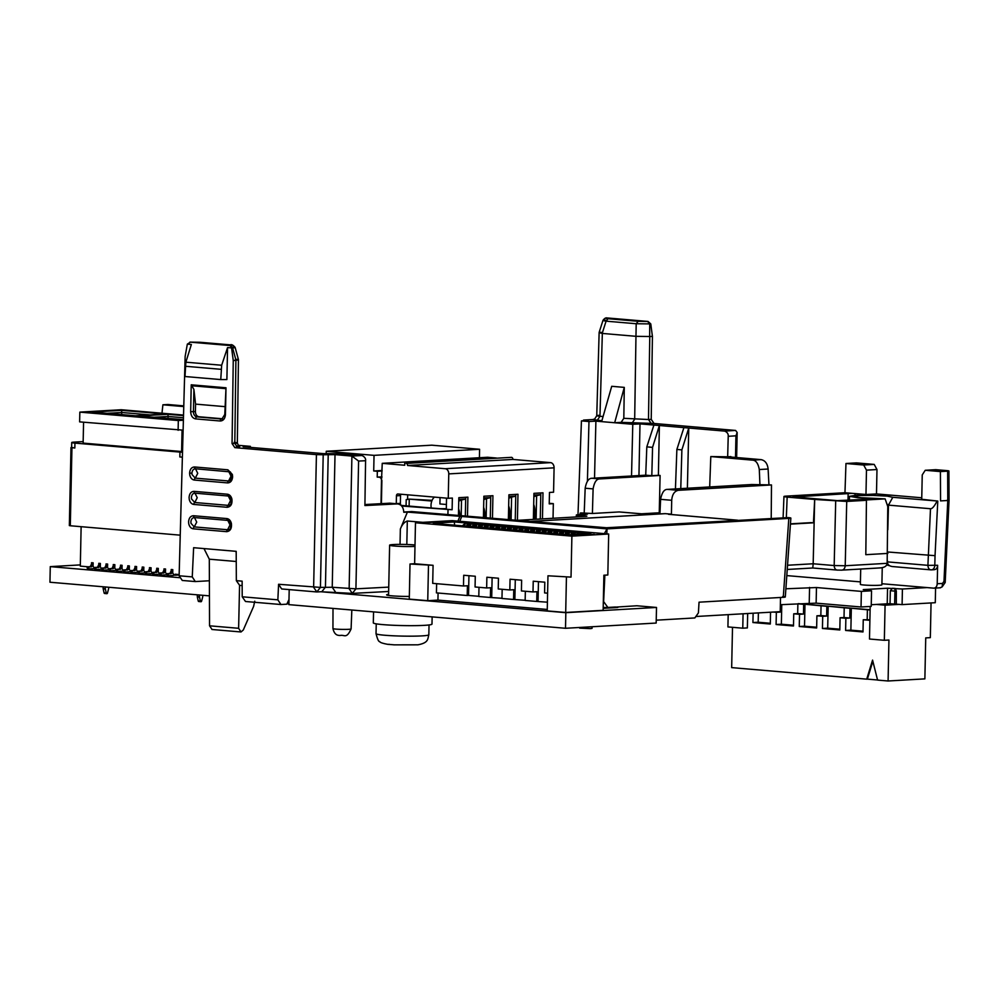 <?xml version="1.0" encoding="UTF-8"?>
<svg xmlns="http://www.w3.org/2000/svg" width="999" height="999" viewBox="0 0 999 999"><rect width="100%" height="100%" fill="white"/><g stroke="black" fill="none" stroke-linecap="round" stroke-linejoin="round"><path stroke-width="1.5" d="M890.047 603.808L890.321 590.721L892.394 588.286L895.329 588.473L892.394 588.286M894.642 604.208L894.917 591.121L890.321 590.721M895.329 588.473L896.34 591.033L894.917 591.121L894.867 588.498M434.44 497.102A9.041 6.056 94.9 0 0 431.019 505.294A9.041 6.056 94.9 0 0 431.231 507.967M439.81 508.703L446.328 508.666M381.955 477.16L377.21 477.122L377.335 471.278L373.713 470.966L374.038 455.357L326.248 451.273L431.793 445.179L479.595 449.275L479.42 457.729M326.248 451.273L326.198 453.446M379.383 477.31A2.935 2.173 86.7 0 1 381.493 480.419L381.006 503.633M381.493 480.419L382.242 463.336L487.562 457.255L496.403 458.017M479.595 449.275L374.038 455.357M381.893 480.407L381.406 503.608M553.034 518.281L553.334 503.646L549.225 503.883L549.475 492.445L553.571 492.207L554.083 467.832A4.895 3.621 -93.3 0 0 550.561 462.637L512.912 459.428A1.961 1.449 -93.3 0 0 511.5 457.342L406.181 463.424A1.961 1.449 86.7 0 1 407.592 465.497L445.242 468.718A4.895 3.621 86.7 0 1 448.763 473.901L448.251 498.289L452.36 498.051L452.11 509.752L401.623 506.018M553.334 503.646L549.238 503.296M382.242 463.336L404.695 465.247L404.732 463.299M447.914 514.66L448.014 509.989M396.278 503.733A1.961 1.449 86.7 0 1 396.278 503.608L396.441 495.816A1.961 1.449 86.7 0 1 397.927 493.981L448.251 498.289M382.093 470.479L373.713 470.966M377.21 477.122L381.968 476.848M512.912 459.428L407.592 465.497M458.454 515.571L458.828 497.677L467.894 497.152L467.495 516.333M483.416 517.694L483.866 496.228L492.932 495.704L492.457 518.469M508.379 519.83L508.903 494.792L517.969 494.268L517.42 520.329M533.379 519.405L533.928 493.344L542.994 492.819L542.445 518.881M400.986 494.243A1.961 1.449 -93.3 0 0 400.537 495.579L400.374 503.371A1.961 1.449 -93.3 0 0 401.785 505.457L452.11 509.752M382.08 471.004L377.335 471.278M540.821 492.944L540.272 519.005M515.784 494.393L515.234 520.417M490.759 495.841L490.284 518.281M465.721 497.277L465.322 516.158M446.316 509.253L446.553 498.139M533.891 495.079L540.784 494.68L536.613 495.679L536.126 519.255M508.866 496.528L515.746 496.128L511.588 497.115L511.101 520.067M483.828 497.964L490.721 497.577L486.55 498.563L486.151 517.932M458.791 499.413L465.684 499.013L461.513 500.012L461.188 515.796M533.691 504.47A12.712 9.403 86.7 0 1 534.84 510.976L534.665 519.33M536.613 495.679L533.853 496.778M508.666 505.919A12.712 9.403 86.7 0 1 509.815 512.412L509.652 519.942M511.588 497.115L508.828 498.226M483.628 507.367A12.712 9.403 86.7 0 1 484.777 513.861L484.702 517.807M486.55 498.563L483.791 499.675M458.603 508.803A12.712 9.403 86.7 0 1 459.752 515.297L459.74 515.671M461.513 500.012L458.766 501.111M446.416 504.495L439.91 503.946L440.047 497.589M407.58 499.4L407.679 494.817M431.805 501.048L409.265 499.113L432.092 500.337M407.03 505.906L406.081 505.519L406.206 499.637L409.265 499.113L409.115 506.081M393.718 644.842L417.882 644.83C428.671 642.807 427.597 639.098 428.833 634.765A26.411 1.886 1.2 0 1 421.978 635.888A26.411 1.886 1.2 0 1 384.69 635.239A26.411 1.886 1.2 0 1 376.024 633.666C377.497 639.31 378.708 641.932 379.67 641.533C379.845 642.432 382.492 643.356 387.637 644.318L394.268 644.842M889.61 565.734L886.637 564.947M887.374 560.427L887.399 561.875C887.462 564.522 889.122 566.071 892.382 566.545L930.768 569.842M194.318 480.057C192.058 479.695 190.547 478.046 189.785 475.112L189.598 473.101C189.96 469.155 191.621 467.107 194.593 466.97L227.897 469.817L232.355 474.45L232.617 476.773C232.255 480.719 230.594 482.767 227.622 482.904L194.318 480.057A1.961 1.311 -85.1 0 1 195.292 478.134L192.058 474.6L191.92 473.164C192.208 470.367 193.394 468.906 195.492 468.781L229.583 471.828C230.369 471.316 231.169 472.927 231.98 476.66L230.095 480.656L228.609 480.981L231.044 476.173L228.796 471.628L231.98 474.937M191.034 523.364L190.896 521.928C191.184 519.13 192.37 517.669 194.468 517.557L227.784 520.404L230.032 524.937L227.585 529.745L194.268 526.898L191.034 523.364M188.761 523.876L188.574 521.865C188.936 517.919 190.609 515.871 193.569 515.734A1.961 1.311 94.9 0 0 194.468 517.557L196.716 522.09L194.268 526.898A1.961 1.311 -85.1 0 0 193.294 528.821C191.034 528.459 189.523 526.81 188.761 523.876M414.985 546.403A14.673 1.049 -178.8 0 1 398.876 546.328A14.673 1.049 -178.8 0 1 389.622 545.154A14.673 1.049 -178.8 0 1 393.419 544.542A14.673 1.049 -178.8 0 1 415.01 544.979M373.551 611.875L373.314 622.877A29.346 2.085 1.2 0 0 392.07 625.212A29.346 2.085 1.2 0 0 424.375 625.349A29.346 2.085 1.2 0 0 431.98 624.1L432.142 616.883M409.34 596.428A16.621 1.186 -178.8 0 1 386.625 594.855A16.621 1.186 -178.8 0 1 388.586 594.343M579.645 627.472L579.632 628.109L590.446 628.633L592.057 628.359L592.095 626.748M860.701 569.068L860.376 584.365A10.752 0.762 1.2 0 0 867.244 585.227A10.752 0.762 1.2 0 0 879.095 585.277A10.752 0.762 1.2 0 0 881.892 584.815L882.242 567.744L873.638 568.319M933.99 588.149L933.603 588.149C935.776 588.074 936.987 586.613 937.212 583.753L937.636 565.284L927.909 565.334L887.399 561.875M887.861 551.997L935.039 555.669L937.786 501.061L892.781 497.302L888.473 505.132L930.494 508.728C932.167 508.928 934.352 506.381 937.062 501.086M603.184 608.341L616.658 607.567C618.431 607.442 618.319 607.267 616.321 607.067L636.85 605.769L656.505 607.454L565.834 612.674L320.916 591.745L352.322 593.394L349.138 588.711L351.91 456.068L358.604 461.063L365.572 460.714C365.946 458.666 364.76 456.93 362.025 455.519L340.397 453.671L323.301 453.621L243.169 446.765L250.399 446.353L238.087 445.304M351.91 456.068L335.015 454.62L332.23 587.262L320.429 587.4L323.201 454.757L335.015 454.62M197.228 497.702L194.78 502.509L191.546 498.988L191.408 497.539C191.696 494.742 192.882 493.281 194.98 493.169L228.296 496.016L230.544 500.549L228.097 505.357L194.78 502.509A1.961 1.311 -85.1 0 0 193.806 504.433C191.546 504.083 190.035 502.435 189.273 499.5L189.086 497.477C189.448 493.531 191.109 491.496 194.081 491.358A1.961 1.311 94.9 0 0 194.98 493.169L197.228 497.702M877.284 498.851L857.966 497.789L849.512 496.316L855.594 495.329L872.889 495.017L852.209 493.344L794.255 496.953M166.721 574.25L166.546 574.512A0.974 0.649 -85.1 0 1 166.071 574.825L161.751 575.074A0.974 0.649 -85.1 0 1 161.688 575.074L160.24 574.949A0.974 0.649 -85.1 0 0 160.302 574.949L161.626 575.062M152.235 573.014L152.06 573.276A0.974 0.649 -85.1 0 1 151.586 573.588L147.265 573.838A0.974 0.649 -85.1 0 1 147.203 573.838L145.754 573.713A0.974 0.649 -85.1 0 0 145.817 573.713L147.14 573.826M137.75 571.778L137.575 572.04A0.974 0.649 -85.1 0 1 137.113 572.352L132.78 572.602A0.974 0.649 -85.1 0 1 132.717 572.602L131.269 572.477A0.974 0.649 -85.1 0 0 131.331 572.477L132.655 572.589M123.264 570.541L123.102 570.804A0.974 0.649 -85.1 0 1 122.627 571.116L118.294 571.366A0.974 0.649 -85.1 0 1 118.232 571.366L116.783 571.241A0.974 0.649 -85.1 0 0 116.846 571.241L118.169 571.353M108.791 569.305L108.616 569.567A0.974 0.649 -85.1 0 1 108.142 569.88L103.821 570.129A0.974 0.649 -85.1 0 1 103.759 570.117L102.31 570.004A0.974 0.649 -85.1 0 0 102.373 570.004L103.696 570.117M94.306 568.069L94.131 568.319A0.974 0.649 -85.1 0 1 93.656 568.631L89.336 568.881A0.974 0.649 -85.1 0 1 89.273 568.881L87.825 568.756A0.974 0.649 -85.1 0 0 87.887 568.756L89.211 568.881M86.763 566.683L87.25 567.719M547.964 575.786L571.028 577.11L547.964 575.786L547.227 610.901L565.696 612.474L603.146 610.314L603.883 575.212L607.829 574.987L608.678 534.015L452.272 520.641L415.472 522.764L414.622 563.736L410.015 563.998L409.278 599.113L427.747 600.686L437.937 600.099L547.265 609.452M616.658 607.567C618.431 607.442 618.319 607.267 616.321 607.067L616.308 607.592M335.414 591.945L332.23 587.262L355.919 588.836L352.322 593.394L388.648 591.483M180.457 577.759L50.275 566.633L80.332 564.897M786.8 575.599L860.426 581.893M881.905 583.728L927.06 587.587L902.422 589.01L887.549 588.211L863.248 589.61L871.54 590.784L861.363 591.383L816.47 587.537L785.876 588.786M101.548 568.681L101.374 568.943A0.974 0.649 -85.1 0 1 100.899 569.255L96.578 569.505A0.974 0.649 -85.1 0 1 96.516 569.505L95.067 569.38A0.974 0.649 -85.1 0 0 95.13 569.38L96.453 569.492M116.034 569.917L115.859 570.179A0.974 0.649 -85.1 0 1 115.385 570.491L111.051 570.741A0.974 0.649 -85.1 0 1 110.989 570.741L109.54 570.616A0.974 0.649 -85.1 0 0 109.615 570.616L110.926 570.729M130.507 571.153L130.332 571.416A0.974 0.649 -85.1 0 1 129.87 571.728L125.537 571.977A0.974 0.649 -85.1 0 1 125.474 571.977L124.026 571.853A0.974 0.649 -85.1 0 0 124.088 571.853L125.412 571.965M144.992 572.402L144.818 572.652A0.974 0.649 -85.1 0 1 144.356 572.964L140.022 573.214A0.974 0.649 -85.1 0 1 139.96 573.214L138.511 573.089A0.974 0.649 -85.1 0 0 138.574 573.101L139.897 573.214M159.478 573.638L159.303 573.901A0.974 0.649 -85.1 0 1 158.829 574.213L154.508 574.462A0.974 0.649 -85.1 0 1 154.445 574.462L152.997 574.338A0.974 0.649 -85.1 0 0 153.059 574.338L154.383 574.45M173.963 574.875L173.789 575.137A0.974 0.649 -85.1 0 1 173.314 575.449L168.993 575.699A0.974 0.649 -85.1 0 1 168.931 575.699L167.482 575.574A0.974 0.649 -85.1 0 0 167.545 575.574L168.868 575.686M520.329 530.794L523.588 527.872L522.365 530.968M519.068 529.982L519.105 527.297L522.914 527.622L521.603 527.709L518.543 530.457M524.862 530.469L524.9 527.797L521.603 527.709M496.84 528.783L508.616 529.795M524.9 527.797L528.708 528.121L527.397 528.196L524.338 530.944M519.105 527.297L517.794 527.372L516.57 530.469M513.611 531.131L517.794 527.372L515.809 527.21L512.749 529.957M491.046 528.296L497.027 528.796M526.123 531.293L529.383 528.371L528.159 531.468M530.656 530.968L530.694 528.296L527.397 528.196M508.429 529.77L514.41 530.282M513.274 529.482L513.311 526.81L515.809 527.21M530.694 528.296L534.502 528.621L533.179 528.696L530.132 531.443M513.311 526.81L512 526.885L510.776 529.982M508.741 529.807L512 526.885L510.014 526.71L506.955 529.458M485.252 527.797L491.233 528.309M530.993 532.617L535.164 528.858L533.953 531.955M536.451 531.468L536.488 528.783L533.179 528.696M514.223 530.269L520.192 530.781M507.48 528.983L507.517 526.311L510.014 526.71M536.488 528.783L540.297 529.108L538.973 529.183L535.914 531.943M507.517 526.311L506.206 526.386L504.982 529.482M502.959 529.308L506.206 526.386L504.22 526.223L501.161 528.971M479.458 527.297L485.439 527.809M536.788 533.116L540.958 529.358L539.747 532.455M542.245 531.955L542.282 529.283L538.973 529.183M520.017 530.769L525.986 531.281M501.685 528.496L501.723 525.811L504.22 526.223M542.282 529.283L546.078 529.607L544.767 529.682L541.708 532.43M501.723 525.811L500.412 525.886L499.188 528.983M497.165 528.808L500.412 525.886L498.426 525.724L495.367 528.471M473.663 526.81L479.645 527.31M543.506 532.779L546.753 529.857L545.541 532.954M548.039 532.455L548.076 529.782L544.767 529.682M525.811 531.256L531.78 531.768M495.891 527.996L495.929 525.324L498.426 525.724M548.076 529.782L551.873 530.107L550.561 530.182L547.502 532.929M495.929 525.324L494.617 525.399L493.394 528.496M491.371 528.321L494.617 525.399L492.632 525.224L489.572 527.971M467.869 526.311L473.851 526.823M549.3 533.266L552.547 530.344L551.323 533.441M553.821 532.954L553.871 530.269L550.561 530.182M531.605 531.755L537.574 532.267M490.097 527.497L490.134 524.825L492.632 525.224M553.871 530.269L557.667 530.594L556.356 530.669L553.296 533.429M490.134 524.825L488.823 524.9L487.599 527.996M485.576 527.822L488.823 524.9L486.838 524.737L483.778 527.484M462.087 525.811L468.056 526.323M555.094 533.766L558.341 530.844L557.117 533.941M559.615 533.441L559.652 530.769L556.356 530.669M537.4 532.255L543.369 532.767M484.303 527.01L484.34 524.325L486.838 524.737M559.652 530.769L563.461 531.093L562.15 531.168L559.09 533.916M484.34 524.325L483.029 524.4L481.805 527.497M479.782 527.322L483.029 524.4L481.043 524.238L477.984 526.985M456.293 525.324L462.262 525.824M561.076 534.09L564.135 531.343L562.986 534.253M565.409 533.941L565.446 531.268L562.15 531.168M543.181 532.742L549.163 533.254M478.509 526.51L478.558 523.838L481.043 524.238M565.446 531.268L569.255 531.593L567.944 531.668L564.885 534.415M478.558 523.838L477.235 523.913L476.024 527.01M473.988 526.835L477.235 523.913L475.249 523.738L472.19 526.485M450.499 524.825L456.468 525.337M566.87 534.59L569.929 531.83L568.781 534.752M571.203 534.44L571.241 531.755L567.944 531.668M548.975 533.241L554.957 533.753M472.727 526.011L472.764 523.339L475.249 523.738M571.241 531.755L575.049 532.08L573.738 532.155L570.829 534.777M472.764 523.339L471.441 523.414L470.229 526.51M467.27 527.172L471.441 523.414L469.455 523.251L466.396 525.998M444.705 524.325L450.674 524.837M573.151 534.64L575.724 532.33L574.85 534.54M577.01 534.415L577.035 532.255L573.738 532.155M554.77 533.741L569.817 534.84L590.846 533.628L579.532 532.654L577.609 534.39M466.933 525.524L466.97 522.839L469.455 523.251M577.035 532.255L579.532 532.654M466.97 522.839L465.646 522.914L464.435 526.011M461.476 526.673L465.646 522.914L454.345 521.953L454.595 524.987M454.345 521.953L433.316 523.164L444.892 524.338M607.991 318.019L648.039 321.441L650.774 323.913L636.201 323.738L606.081 321.166L602.185 333.416L635.963 336.313L636.201 323.738L638.186 321.303L608.054 318.718L606.081 321.166C602.172 320.467 601.947 320.13 605.419 320.179M872.889 495.129L872.264 495.129M254.757 601.211L253.621 606.356L243.306 629.982L241.021 631.967L211.9 629.482L241.021 631.967L238.624 628.296L239.573 585.252M236.239 561.488L209.303 559.19L209.553 625.811L212.063 629.495M547.602 593.181L544.58 592.919L544.805 582.192L533.229 581.206L533.004 591.932L521.416 590.933L521.64 580.207L510.052 579.22L509.827 589.947L498.239 588.96L498.464 578.234L486.875 577.235L486.65 587.961L475.062 586.975L475.287 576.248L463.711 575.262L463.486 585.988L467.42 585.764L467.22 595.516L468.531 595.429L468.943 575.699M486.65 587.961L490.596 587.737L490.397 597.489L478.808 596.503L478.996 587.312M675.436 488.923L676.872 449.45L681.88 449.875L680.769 488.623M676.872 449.45L683.915 427.622L688.761 428.034L681.88 449.875M624.288 387.387L623.813 418.319L621.128 422.365L614.672 422.739L624.288 387.387L611.713 386.301L601.635 421.628L595.891 421.128L594.53 478.121M659.927 513.923L660.589 499.338C661.9 492.594 664.198 489.273 667.482 489.385L751.623 484.527L771.478 484.94L678.346 490.309C674.425 491.121 672.215 494.443 671.703 500.287L660.589 499.338M664.922 513.636L671.428 514.135L671.703 500.287M892.781 497.302L887.262 496.128L873.001 495.404L858.715 495.529L853.146 496.453L861.263 497.714L885.126 498.876L887.774 506.53L887.162 563.324L845.216 565.746L846.727 501.436L814.684 499.45L813.448 522.814L810.763 522.689M794.592 496.978C792.544 496.778 792.432 496.615 794.255 496.478C792.432 496.615 792.544 496.778 794.592 496.978L837.324 500.636L878.72 498.763M878.645 498.763L877.297 498.551M947.302 470.654L935.751 469.667L925.236 470.279L940.409 471.578L947.639 471.153C949.437 471.066 949.325 470.904 947.302 470.654C949.325 470.904 949.437 471.066 947.639 471.153L947.776 500.487L940.559 500.899L940.409 471.578M232.005 347.065C235.926 347.14 236.139 347.465 232.655 348.039L230.582 345.529C233.042 345.342 232.892 345.117 230.12 344.842L200.362 342.295M227.56 347.565L226.885 379.558L220.754 379.57L221.666 365.247L227.56 347.565L231.581 347.914L230.182 345.554L189.897 342.12L200 342.27M190.534 342.108L187.337 344.131L191.358 344.48L185.864 362.187L185.002 376.523L220.754 379.57M222.677 418.793L198.926 416.758C196.728 416.271 195.554 414.548 195.404 411.576L195.567 404.12L193.906 389.41L191.234 384.802L225.999 387.774L224.787 414.485L221.953 418.981A4.895 3.621 86.7 0 1 221.578 418.981L222.265 418.931M468.531 595.429L478.808 596.316M364.922 504.557L389.835 503.184M365.572 460.714L364.91 505.556L397.839 503.871L389.71 503.171M389.086 503.171L397.19 503.858C401.236 504.295 403.434 507.105 403.796 512.287L407.405 512.087L400.349 529.033C402.035 524.675 404.345 522.002 407.317 521.016L422.839 522.34M235.077 551.236L236.189 551.898M709.69 486.95L710.801 456.568L727.672 456.793L728.221 436.313L735.938 435.814L735.489 457.442M649.525 514.522L647.464 514.31M728.221 436.313C728.458 433.941 727.297 432.205 724.712 431.106L688.761 428.034L687.387 488.236M646.715 514.285L659.939 513.523M659.977 512.737L641.221 513.823L619.193 511.938L592.395 513.486L581.418 512.937C579.632 513.074 579.745 513.236 581.743 513.436L585.839 513.786C587.912 513.986 588.024 514.16 586.176 514.285L577.634 514.785C575.861 514.91 575.973 515.084 577.971 515.284L585.214 515.896C587.287 516.096 587.4 516.271 585.551 516.396L515.484 520.442M631.53 475.986L632.779 424.288L601.635 421.628M641.545 513.798L619.193 511.938M888.698 504.945A15.897 1.136 1.2 0 0 887.037 504.408M887.811 529.807L888.473 505.132M885.126 498.876L863.973 500.087L866.445 500.299L865.808 554.682L887.861 553.409M835.688 501.248L834.177 565.559L845.216 565.746C844.879 568.581 843.643 570.042 841.508 570.142L837.362 570.079C835.439 569.905 834.377 568.394 834.177 565.559L813.174 563.761L814.684 499.45L787.162 497.102C783.141 496.665 782.916 496.328 786.488 496.103L844.967 492.732L845.966 463.499L863.685 465.022L866.483 470.142L865.971 494.517M533.004 591.932L536.938 591.695L536.738 601.448L547.415 602.185M538.461 581.643L538.049 601.373M536.738 601.448L525.149 600.461L525.349 591.271M509.827 589.947L513.773 589.722L513.561 599.475L525.149 600.274M515.297 579.67L514.872 599.4M513.561 599.475L501.973 598.476L502.172 589.298M490.397 597.489L501.985 598.289M492.12 577.684L491.708 597.414M602.185 333.416C598.351 332.48 598.126 332.143 601.535 332.417M594.705 418.993L596.753 415.721L599.138 332.417L602.984 320.354C604.545 318.244 606.018 317.482 607.367 318.032L607.105 318.069M638.186 321.303L647.652 321.466L649.725 323.976L649.65 336.526L636.126 336.313M649.65 336.526L652.422 336.376L651.223 419.355L654.045 423.476L621.128 422.365M658.378 475.312L651.81 475.686L652.559 447.365L659.377 425.512L658.378 475.312L660.102 475.462L659.253 512.774M584.215 512.774L585.177 488.224C586.401 481.53 588.673 478.209 592.007 478.271L645.716 475.174L646.815 446.878L653.92 425.05L683.915 427.622M654.045 423.476L735.589 430.444L737.162 432.467L735.938 435.814M599.288 415.309C595.716 415.509 595.941 415.834 599.962 416.283L602.335 333.429M937.786 501.061L921.727 499.288L922.239 474.912L925.236 470.279M730.856 457.043L730.868 456.593C729.22 456.73 729.37 456.893 731.318 457.08C729.37 456.893 729.22 456.73 730.868 456.593L727.672 456.793M710.801 456.568L752.384 460.127C755.856 460.189 758.154 463.324 759.302 469.53L759.952 485.239M786.35 517.42L787.162 497.102C783.141 496.665 782.916 496.328 786.488 496.103M844.967 492.732L852.209 493.344M863.685 465.022L874.2 464.41L876.985 469.53L866.483 470.142M209.303 559.19L203.996 548.588M320.916 591.745L316.82 591.957L313.636 587.275L316.421 454.632L234.865 447.652L232.055 443.544L233.254 360.564L236.026 360.389C239.46 359.603 239.236 359.278 235.377 359.44M237.337 442.957L238.436 359.578L235.115 347.39C233.167 345.067 231.556 344.23 230.307 344.842L230.12 344.842M193.569 515.734L226.885 518.581A1.961 1.311 -85.1 0 0 227.784 520.404L228.559 520.591C231.181 520.079 231.506 529.982 229.071 529.433L227.585 529.745A1.961 1.311 -85.1 0 0 226.611 531.668L193.294 528.821M194.081 491.358L227.385 494.205A1.961 1.311 -85.1 0 0 228.296 496.016L229.071 496.203C231.693 495.691 232.018 505.594 229.583 505.044L228.097 505.357A1.961 1.311 -85.1 0 0 227.123 507.292L193.806 504.433M227.622 482.904A1.961 1.311 -85.1 0 1 228.609 480.981L195.292 478.134L197.74 473.326L195.492 468.781A1.961 1.311 94.9 0 1 194.593 466.97M403.771 512.025L411.663 511.563L606.493 527.747L788.286 517.594C791.495 517.919 791.67 518.181 788.823 518.394L783.266 597.315L699.038 602.185L698.413 612.887L694.842 617.944L656.231 620.179M239.423 446.403L234.865 447.652M585.189 516.421L585.214 515.896C587.287 516.096 587.4 516.271 585.551 516.396M585.826 514.31L585.839 513.786C587.912 513.986 588.024 514.16 586.176 514.285M577.634 514.785C575.861 514.91 575.973 515.084 577.971 515.284L577.922 516.845M581.418 512.937C579.632 513.074 579.745 513.236 581.743 513.436L581.705 514.547M209.378 580.756L195.305 581.568L192.258 576.898L193.631 547.702L236.189 551.336L236.338 580.656L239.648 585.364L242.145 585.576M187.337 344.131L185.14 356.443L179.121 575.774L182.268 580.456L195.305 581.568M601.898 420.729L592.769 419.543L594.817 418.931M583.503 420.766L583.528 420.079L588.349 420.492L581.43 420.891L577.996 514.76M592.395 513.486L593.106 488.898C594.305 482.142 596.553 478.821 599.837 478.933L660.102 475.462M632.779 424.288L639.997 423.876L638.948 475.561M866.445 500.299L846.727 501.436M811.513 522.652L790.446 523.838L811.126 522.639M737.399 520.204L669.13 514.36M650.774 323.913L652.422 336.376M653.92 425.05L639.997 423.876M592.769 419.543L583.528 420.079M866.62 494.48L876.485 493.918L921.765 497.789M876.985 469.53L876.485 493.918M947.439 499.987C949.45 500.237 949.562 500.399 947.776 500.487L943.98 581.356L942.532 583.453L937.212 583.753M731.318 457.08L761.088 459.627C765.134 460.452 767.469 463.573 768.119 469.018L768.943 484.727M668.468 514.31L671.428 514.135M771.478 484.94L771.216 518.244M874.2 464.41L856.468 462.899L845.966 463.499M758.378 612.899L758.179 622.227L752.921 622.539L753.121 613.211M752.921 622.539L770.304 624.025L770.554 612.2M850.012 608.291L851.323 608.216L850.873 630.157L845.616 630.456L845.866 618.269L849.812 618.044L850.012 608.291L844.217 607.792L844.018 617.544L849.812 618.044M845.616 630.456L862.999 631.942L863.248 619.755L869.904 619.755M870.104 610.002L867.394 609.777L867.194 619.53M867.394 609.777L851.323 608.216M826.847 606.306L828.159 606.231L827.696 628.171L822.439 628.483L822.701 616.283L826.635 616.058L826.847 606.306L821.053 605.806L820.841 615.559L826.635 616.058M822.439 628.483L839.822 629.969L840.072 617.769L844.018 617.544M844.217 607.792L828.159 606.231M803.671 604.32L804.982 604.245L804.52 626.198L799.262 626.498L799.525 614.31L803.471 614.073L803.671 604.32L797.876 603.833L797.677 613.586L803.471 614.073M799.262 626.498L816.645 627.984L816.907 615.796L820.841 615.559M821.053 605.806L804.982 604.245M781.767 604.607L781.355 624.213L776.098 624.512L776.348 612.325L780.294 612.1L780.444 604.682M776.098 624.512L793.481 625.998L793.73 613.811L797.677 613.586M797.876 603.833L799.188 603.758L798.139 603.658M277.859 599.837L242.208 596.79L245.517 601.498L280.919 604.52L277.859 599.837L278.584 584.278L281.643 588.948L316.82 591.957L320.429 587.4L278.584 584.278M316.421 454.632L323.201 454.757M233.254 360.564L231.581 347.914M179.121 575.774L192.258 576.898M225.999 387.774L225.437 414.61C225.037 418.693 223.301 420.829 220.217 421.004A1.961 1.311 -85.1 0 1 221.578 418.981L196.953 416.87A4.895 3.621 86.7 0 1 193.431 411.688L195.404 411.576M220.217 421.004L195.592 418.893C192.557 418.219 190.909 415.796 190.672 411.638L193.431 411.688L193.906 389.41M226.885 518.581C229.146 518.943 230.657 520.591 231.406 523.526C231.893 528.496 230.294 531.218 226.611 531.668M227.385 494.205C229.658 494.567 231.169 496.203 231.918 499.138C232.405 504.12 230.806 506.83 227.123 507.292M236.338 580.656L242.133 581.156L242.208 596.79M288.986 599.525L286.825 604.183L280.919 604.52M436.638 583.691L436.438 592.882L467.22 595.516M459.777 521.291L461.713 516.458L407.405 512.087M606.805 533.853L607.042 528.883L604.358 533.653M788.286 517.594C791.495 517.919 791.67 518.181 788.823 518.394L607.042 528.883L461.713 516.458M459.74 516.57L457.917 521.128M587.412 481.206L588.973 421.528L595.891 421.128M588.973 421.528L581.43 420.891M645.716 475.174L651.81 475.686M646.815 446.878L652.559 447.365M940.159 587.762L942.157 586.863L945.154 582.554L943.98 581.356M935.039 555.669L934.802 565.459C934.477 568.306 933.228 569.767 931.093 569.855C929.157 569.692 928.096 568.194 927.909 565.334L930.494 508.728M837.362 570.079L812.774 567.994L813.174 563.761L787.537 565.247M887.162 563.324C886.825 566.058 884.49 567.582 880.169 567.919L841.508 570.142M790.434 524.138L813.448 522.814M434.677 521.865L419.53 522.739L434.69 522.177M594.243 534.34L579.095 535.214L594.018 534.652M463.486 585.988L432.704 583.354L433.079 565.309L414.622 563.736M942.157 586.863L942.532 583.453M872.851 661.276L867.382 679.12L878.233 680.057M890.409 603.771L902.097 604.607L902.422 589.01M777.11 611.825L780.294 612.1M758.179 622.227L770.316 623.264M850.873 630.157L863.011 631.193M827.696 628.171L839.834 629.208M804.52 626.198L816.658 627.235M781.355 624.213L793.493 625.249M615.496 607.005L607.867 607.442L603.334 601.186M785.301 596.977L790.858 518.069M782.729 596.528C785.901 596.84 786.076 597.102 783.266 597.315M388.736 587.112L355.919 588.836L358.604 461.063M937.636 565.284C937.412 568.094 936.213 569.555 934.04 569.68M931.468 569.855L934.315 569.692M415.472 522.764L571.89 536.138L571.028 577.11M608.678 534.015L571.89 536.138M410.015 563.998L433.079 565.309M438.074 593.019L437.937 600.099M428.484 565.571L427.747 600.686M896.34 591.033L896.303 604.12M776.348 612.325L773.164 612.05M867.382 679.12L866.72 679.158L872.564 660.114L877.584 680.094L888.086 680.993L888.935 640.022L884.34 640.297L885.077 605.182L876.385 604.432L887.224 603.808L887.549 588.211M870.179 606.455L869.492 639.023L884.34 640.297M869.892 620.317L863.248 619.755M845.866 618.269L840.072 617.769M822.701 616.283L816.907 615.796M799.525 614.31L793.73 613.811M798.463 603.646L870.104 609.765M638.373 605.894L636.85 605.769M607.867 607.442L603.209 607.529M566.433 577.372L565.696 612.474M933.603 588.149L927.06 587.587M889.922 603.758L887.224 603.808M885.077 605.182L899.2 604.37M931.056 602.946L930.331 637.637L925.736 637.899L924.874 678.87L888.086 680.993M747.664 613.523L747.364 627.921L742.769 628.184L743.069 613.786M866.72 679.158L731.668 667.619L732.504 627.31M728.184 614.647L727.921 626.922L742.769 628.184M871.54 590.784L871.215 606.393L861.038 606.98L816.133 603.146L780.369 604.695M289.198 589.597L288.886 604.632L565.509 628.284L565.834 612.674M437.987 617.382L445.104 617.994M902.097 604.607L935.276 602.697L935.588 588.061M876.385 604.432L871.253 604.732M861.038 606.98L861.363 591.383M695.853 616.508L780.219 611.65L780.519 597.477M565.509 628.284L656.168 623.051L656.505 607.454M288.898 603.883L287.038 603.721M209.44 595.866L49.95 582.23L50.275 566.633M83.566 422.215L83.129 443.106L181.606 451.523L182.055 430.07L79.633 421.878L79.833 412.125L121.229 409.74L183.529 415.06M183.391 420.254L178.322 420.542L178.122 430.294M178.322 420.542L79.833 412.125M121.628 410.339L92.07 412.038L135.514 415.759L165.085 414.048L121.628 410.339L121.728 412.487L150.112 414.91M183.516 415.621L167.969 414.298L138.411 415.996L183.404 419.63M107.118 413.324L121.728 412.487L121.678 414.573M83.154 441.595L74.263 442.107A9.778 0.699 1.2 0 0 71.728 442.532L71.628 447.402A9.778 0.699 1.2 0 0 71.641 447.452A9.778 0.699 1.2 0 0 74.838 447.989L74.937 443.106L179.945 452.085A9.778 0.699 1.2 0 0 182.505 452.26M170.105 404.845L178.796 405.594L170.092 405.269M168.019 418.531L168.069 416.446L183.454 417.757M161.975 413.224L162.899 404.795L167.832 404.508A2.935 1.961 -85.1 0 1 168.019 404.508A2.935 1.961 -85.1 0 1 168.207 404.545M162.899 404.795L183.766 406.581M167.969 414.298L168.069 416.446L153.459 417.295M181.606 451.523L182.53 451.473M179.945 452.085L179.832 456.968A9.778 0.699 1.2 0 0 182.38 457.13M71.728 442.532A9.778 0.699 1.2 0 0 74.937 443.106M71.641 447.452L74.838 447.989M180.232 535.164L70.305 525.761L71.94 447.739M179.832 456.968L182.367 457.18M70.979 447.564L69.343 525.586L70.305 525.761M94.48 568.319L93.069 566.246L93.144 562.837L91.546 562.699L91.521 563.973M98.764 564.597L98.789 563.311L100.387 563.448L100.312 566.87L101.736 568.943M106.006 565.209L106.031 563.936L107.63 564.073L107.555 567.482L108.978 569.555M113.249 565.834L113.274 564.547L114.86 564.685L114.798 568.106L116.221 570.179M120.492 566.445L120.517 565.172L122.103 565.309L122.04 568.718L123.464 570.804M127.735 567.07L127.76 565.796L129.346 565.921L129.283 569.343L130.707 571.416M134.965 567.694L135.002 566.408L136.588 566.545L136.513 569.954L137.949 572.04M142.208 568.306L142.233 567.032L143.831 567.17L143.756 570.579L145.192 572.652M149.45 568.931L149.475 567.644L151.074 567.782L150.999 571.203L152.435 573.276M156.693 569.542L156.718 568.269L158.317 568.406L158.242 571.815L159.665 573.888M163.936 570.167L163.961 568.881L165.559 569.018L165.484 572.439L166.908 574.512M171.179 570.791L171.204 569.505L172.802 569.642L172.727 573.051L174.138 575.124L175.15 575.212L175.162 574.238L179.146 574.587M88.124 566.795L80.307 566.133L81.131 526.685M179.146 574.987L175.15 575.212M87.825 568.756A0.974 0.649 -85.1 0 1 87.924 566.808L89.885 566.695A0.974 0.649 94.9 0 0 90.434 566.246L91.696 563.598A0.974 0.649 -85.1 0 1 92.245 563.149L93.132 563.099M95.067 569.38A0.974 0.649 -85.1 0 1 95.167 567.432L97.128 567.32A0.974 0.649 94.9 0 0 97.677 566.87L98.938 564.223A0.974 0.649 -85.1 0 1 99.488 563.773L100.375 563.723M102.31 570.004A0.974 0.649 -85.1 0 1 102.41 568.044L104.371 567.932A0.974 0.649 94.9 0 0 104.907 567.494L106.181 564.835A0.974 0.649 -85.1 0 1 106.731 564.385L107.617 564.335M109.54 570.616A0.974 0.649 -85.1 0 1 109.653 568.668L111.613 568.556A0.974 0.649 94.9 0 0 112.15 568.106L113.424 565.459A0.974 0.649 -85.1 0 1 113.973 565.009L114.86 564.959M116.783 571.241A0.974 0.649 -85.1 0 1 116.895 569.293L118.844 569.18A0.974 0.649 94.9 0 0 119.393 568.731L120.667 566.071A0.974 0.649 -85.1 0 1 121.216 565.634L122.103 565.571M124.026 571.853A0.974 0.649 -85.1 0 1 124.138 569.905L126.086 569.792A0.974 0.649 94.9 0 0 126.636 569.343L127.909 566.695A0.974 0.649 -85.1 0 1 128.459 566.246L129.346 566.196M131.269 572.477A0.974 0.649 -85.1 0 1 131.369 570.529L133.329 570.417A0.974 0.649 94.9 0 0 133.878 569.967L135.152 567.32A0.974 0.649 -85.1 0 1 135.702 566.87L136.588 566.82M138.511 573.089A0.974 0.649 -85.1 0 1 138.611 571.141L140.572 571.028A0.974 0.649 94.9 0 0 141.121 570.579L142.395 567.932A0.974 0.649 -85.1 0 1 142.944 567.482L143.831 567.432M145.754 573.713A0.974 0.649 -85.1 0 1 145.854 571.765L147.815 571.653A0.974 0.649 94.9 0 0 148.364 571.203L149.638 568.556A0.974 0.649 -85.1 0 1 150.175 568.106L151.074 568.056M152.997 574.338A0.974 0.649 -85.1 0 1 153.097 572.377L155.057 572.265A0.974 0.649 94.9 0 0 155.607 571.828L156.88 569.168A0.974 0.649 -85.1 0 1 157.417 568.718L158.304 568.668M160.24 574.949A0.974 0.649 -85.1 0 1 160.34 573.001L162.3 572.889A0.974 0.649 94.9 0 0 162.849 572.439L164.111 569.792A0.974 0.649 -85.1 0 1 164.66 569.343L165.547 569.293M167.482 575.574A0.974 0.649 -85.1 0 1 167.582 573.626L169.543 573.513A0.974 0.649 94.9 0 0 170.092 573.064L171.353 570.404A0.974 0.649 -85.1 0 1 171.903 569.967L172.79 569.917M93.119 563.786L91.883 566.371A0.974 0.649 -85.1 0 1 91.334 566.82L89.885 566.695M89.273 568.881A0.974 0.649 -85.1 0 1 89.373 566.933L91.334 566.82M100.362 564.398L99.126 566.995A0.974 0.649 -85.1 0 1 98.576 567.444L97.128 567.32M96.516 569.505A0.974 0.649 -85.1 0 1 96.616 567.557L98.576 567.444M107.605 565.022L106.356 567.619A0.974 0.649 -85.1 0 1 105.819 568.056L104.371 567.932M103.759 570.117A0.974 0.649 -85.1 0 1 103.859 568.169L105.819 568.056M114.848 565.634L113.599 568.231A0.974 0.649 -85.1 0 1 113.062 568.681L111.613 568.556M110.989 570.741A0.974 0.649 -85.1 0 1 111.101 568.793L113.062 568.681M122.09 566.258L120.842 568.856A0.974 0.649 -85.1 0 1 120.292 569.293L118.844 569.18M118.232 571.366A0.974 0.649 -85.1 0 1 118.344 569.418L120.292 569.293M129.333 566.883L128.084 569.467A0.974 0.649 -85.1 0 1 127.535 569.917L126.086 569.792M125.474 571.977A0.974 0.649 -85.1 0 1 125.587 570.029L127.535 569.917M136.576 567.494L135.327 570.092A0.974 0.649 -85.1 0 1 134.778 570.541L133.329 570.417M132.717 572.602A0.974 0.649 -85.1 0 1 132.817 570.654L134.778 570.541M143.806 568.119L142.57 570.704A0.974 0.649 -85.1 0 1 142.02 571.153L140.572 571.028M139.96 573.214A0.974 0.649 -85.1 0 1 140.06 571.266L142.02 571.153M151.049 568.731L149.813 571.328A0.974 0.649 -85.1 0 1 149.263 571.778L147.815 571.653M147.203 573.838A0.974 0.649 -85.1 0 1 147.303 571.89L149.263 571.778M158.292 569.355L157.055 571.952A0.974 0.649 -85.1 0 1 156.506 572.39L155.057 572.265M154.445 574.462A0.974 0.649 -85.1 0 1 154.545 572.502L156.506 572.39M165.534 569.979L164.298 572.564A0.974 0.649 -85.1 0 1 163.749 573.014L162.3 572.889M161.688 575.074A0.974 0.649 -85.1 0 1 161.788 573.126L163.749 573.014M172.777 570.591L171.541 573.189A0.974 0.649 -85.1 0 1 170.991 573.638L169.543 573.513M168.931 575.699A0.974 0.649 -85.1 0 1 169.031 573.751L170.991 573.638M202.772 595.304L202.747 596.59A0.974 0.649 -85.1 0 1 202.697 596.915L201.623 601.048A0.974 0.649 -85.1 0 1 200.387 601.111L199.488 597.102A0.974 0.649 -85.1 0 1 199.463 596.778L199.5 595.017M200.387 601.111L198.214 600.936A0.974 0.649 94.9 0 0 198.764 601.535L200.936 601.723M198.214 600.936L197.315 596.915L199.488 597.102M199.463 596.778L197.29 596.59A0.974 0.649 94.9 0 0 197.315 596.915M197.29 596.59L197.327 594.83M108.629 587.25L108.604 588.536A0.974 0.649 -85.1 0 1 108.566 588.873L107.492 592.994A0.974 0.649 -85.1 0 1 106.256 593.069L105.357 589.048A0.974 0.649 -85.1 0 1 105.32 588.723L105.357 586.975M106.793 593.681L104.62 593.493A0.974 0.649 -85.1 0 1 104.083 592.882L103.184 588.873A0.974 0.649 -85.1 0 1 103.147 588.536L103.184 586.788M388.474 644.343L389.335 644.305M445.242 468.718L550.561 462.637M554.083 467.832L448.763 473.901M400.537 495.579L396.441 495.816M400.374 503.371L396.278 503.608M401.785 505.457L401.136 505.494M511.5 457.342L406.181 463.424M533.553 511.038L534.84 510.976M508.528 512.487L509.815 512.412M483.491 513.936L484.777 513.861M458.466 515.372L459.752 515.297M191.92 473.164L189.598 473.101M351.099 628.933C346.291 639.497 344.43 634.315 339.935 635.526C338.911 635.177 334.715 636.251 332.942 628.546A9.078 0.649 1.2 0 0 335.914 629.095A9.078 0.649 1.2 0 0 348.738 629.308A9.078 0.649 1.2 0 0 351.099 628.933L351.823 610.014M362.025 455.519L351.785 456.056M855.032 493.593L855.007 495.367M209.553 625.811L238.624 628.296M230.507 344.88L190.097 342.12M607.767 318.007L607.592 318.044C605.119 318.219 605.282 318.444 608.054 318.718M597.252 420.329L599.962 416.283L603.084 416.546M623.813 418.319L648.488 419.518L649.775 336.526M635.963 336.313L634.677 419.243L631.967 423.289M847.989 500.536L848.139 493.369M220.966 369.318L185.215 366.258M185.864 362.187L221.666 365.247M224.95 406.643L195.567 404.12M651.298 423.626L648.488 419.518L651.223 419.355M724.712 431.106L735.464 430.432M678.346 490.309L667.482 489.385M235.901 360.414L234.802 443.381C238.374 443.181 238.149 442.844 234.128 442.357M236.026 360.389L232.655 348.039L231.606 348.102M192.058 385.776L225.449 388.636M198.926 416.758L196.953 416.87A1.961 1.311 -85.1 0 0 195.592 418.893M321.84 591.695L325.437 587.137L328.221 454.495M232.055 443.544L234.802 443.381L237.612 447.502M665.646 513.636L528.508 521.553M761.088 459.627L752.384 460.127M768.119 469.018L759.302 469.53M225.437 414.61L224.787 414.485M190.672 411.638L191.234 384.802M227.897 469.817L228.796 471.628M406.818 544.492L407.317 521.016M400.349 529.033L400.037 544.38M585.177 488.224L593.106 488.898M592.007 478.271L599.837 478.933M603.658 600.986L604.87 575.149M816.47 587.537L816.133 603.146M809.227 603.021L809.565 587.424M167.832 404.508L183.779 405.869L168.019 404.508M92.245 563.149L93.132 563.224M91.696 563.598L93.119 563.723M91.883 566.371L90.434 566.246M87.924 566.808L89.373 566.933M99.488 563.773L100.375 563.848M98.938 564.223L100.362 564.335M99.126 566.995L97.677 566.87M95.167 567.432L96.616 567.557M106.731 564.385L107.617 564.46M106.181 564.835L107.605 564.959M106.356 567.619L104.907 567.494M102.41 568.044L103.859 568.169M113.973 565.009L114.86 565.084M113.424 565.459L114.848 565.584M113.599 568.231L112.15 568.106M109.653 568.668L111.101 568.793M121.216 565.634L122.103 565.709M120.667 566.071L122.09 566.196M120.842 568.856L119.393 568.731M116.895 569.293L118.344 569.418M128.459 566.246L129.346 566.321M127.909 566.695L129.333 566.82M128.084 569.467L126.636 569.343M124.138 569.905L125.587 570.029M135.702 566.87L136.588 566.945M135.152 567.32L136.576 567.432M135.327 570.092L133.878 569.967M131.369 570.529L132.817 570.654M142.944 567.482L143.819 567.557M142.395 567.932L143.819 568.056M142.57 570.704L141.121 570.579M138.611 571.141L140.06 571.266M150.175 568.106L151.061 568.181M149.638 568.556L151.049 568.668M149.813 571.328L148.364 571.203M145.854 571.765L147.303 571.89M157.417 568.718L158.304 568.806M156.88 569.168L158.292 569.293M157.055 571.952L155.607 571.828M153.097 572.377L154.545 572.502M164.66 569.343L165.547 569.418M164.111 569.792L165.534 569.917M164.298 572.564L162.849 572.439M160.34 573.001L161.788 573.126M171.903 569.967L172.79 570.042M171.353 570.404L172.777 570.529M171.541 573.189L170.092 573.064M167.582 573.626L169.031 573.751M105.32 588.723L103.147 588.536M106.256 593.069L104.083 592.882M103.184 588.873L105.357 589.048M428.833 634.765L429.033 624.949M849.5 496.316L849.35 500.462M647.34 514.298L649.85 514.51M783.116 517.557L783.953 496.515M236.426 446.103L239.698 446.516C239.448 447.327 238.649 446.141 237.337 442.969M576.298 516.933L576.361 514.985M737.562 520.192L668.793 514.31M665.034 513.636L528.196 521.528M736.638 457.53L737.162 432.467M949.05 500.274L948.9 470.954M580.094 514.635L580.144 513.149M945.191 582.454L949.05 500.287M787.237 569.467L812.774 567.994M837.05 570.067L841.895 570.154M940.546 587.774L934.152 588.136M332.942 628.546L333.004 608.403M376.024 633.666L376.236 623.851M388.561 595.454L389.622 545.154"/></g></svg>
